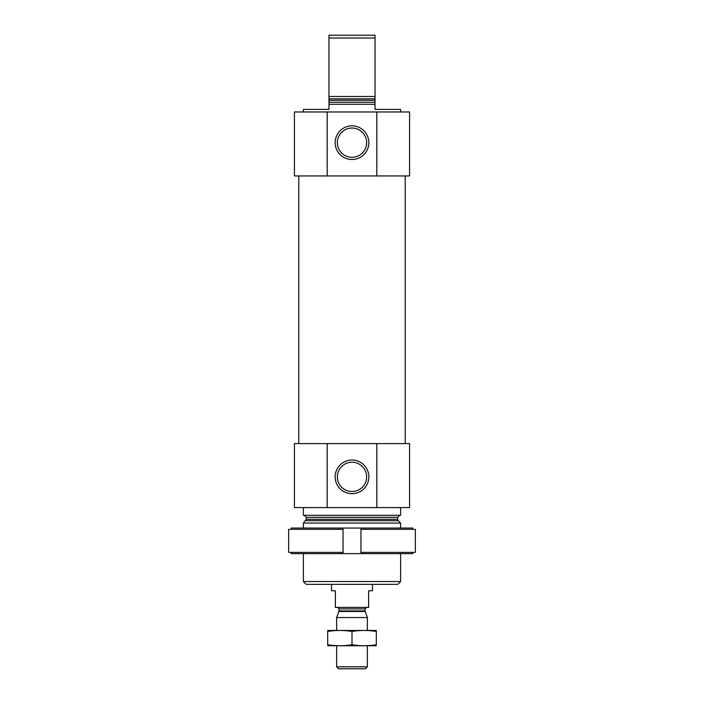 <?xml version="1.0" encoding="UTF-8"?>
<svg xmlns="http://www.w3.org/2000/svg" width="704" height="704" viewBox="0 0 704 704"><rect width="100%" height="100%" fill="white"/><g stroke="black" fill="none" stroke-linecap="round" stroke-linejoin="round"><path stroke-width="1.06" d="M303.38 111.971L303.38 109.41L328.97 109.41L328.97 104.289L375.03 104.289L375.03 109.41L400.62 109.41L400.62 111.971M328.97 104.289L328.97 96.483L375.03 96.483L375.03 104.289M375.03 96.483L375.03 38.016L328.97 38.016L328.97 35.2L375.03 35.2L375.03 38.016M328.97 96.483L328.97 38.016M376.807 175.947L294.422 175.947L294.422 111.971L409.578 111.971L409.578 175.947L376.807 175.947L376.807 111.971M400.62 581.539L303.38 581.539L306.196 584.355L397.804 584.355L400.62 581.539L400.62 553.643M303.38 528.053L303.38 523.063L400.62 523.063L400.62 528.053M303.38 581.539L303.38 553.643M304.278 515.266L306.319 517.308L306.319 519.279L303.38 523.063M303.38 507.584L303.38 515.266L400.62 515.266L400.62 507.584M327.193 443.608L409.578 443.608L409.578 507.584L294.422 507.584L294.422 443.608L327.193 443.608L327.193 507.584M368.834 476.881A16.834 16.834 0 0 0 343.587 462.299A16.834 16.834 0 0 0 343.587 491.454A16.834 16.834 0 0 0 368.834 476.881M376.807 443.608L376.807 507.584M298.778 443.608L298.778 175.947M368.834 142.674A16.834 16.834 0 0 0 343.587 128.102A16.834 16.834 0 0 0 343.587 157.256A16.834 16.834 0 0 0 368.834 142.674M327.193 175.947L327.193 111.971M366.643 476.881A14.643 14.643 0 0 0 344.678 464.2A14.643 14.643 0 0 0 344.678 489.562A14.643 14.643 0 0 0 366.643 476.881M366.643 142.674A14.643 14.643 0 0 0 344.678 129.994A14.643 14.643 0 0 0 344.678 155.355A14.643 14.643 0 0 0 366.643 142.674M291.245 552.367L291.245 553.643L343.042 553.643L343.042 552.367L288.658 552.367L288.658 529.338L343.042 529.338L343.042 528.053L291.245 528.053L291.245 529.338M343.042 552.367L343.042 529.338M412.755 552.367L412.755 553.643L360.958 553.643L360.958 529.338L415.342 529.338L415.342 552.367L360.958 552.367L360.958 528.053L412.755 528.053L412.755 529.338M360.958 528.053L343.042 528.053M360.958 553.643L343.042 553.643M331.531 584.355L331.531 590.753L335.368 590.753L335.368 607.385L368.632 607.385L368.632 590.753L372.469 590.753L372.469 584.355M367.356 666.838L336.644 666.838L338.606 668.8L365.394 668.8L367.356 666.838L367.356 645.77M336.644 630.414L336.644 617.549L367.356 617.549L367.356 630.414M365.147 611.477L338.853 611.477L338.95 610.949L365.05 610.949L367.356 617.549M365.05 610.949L365.05 608.916L366.59 607.385M376.314 630.45L327.686 630.45M327.686 631.462C327.686 630.133 327.686 630.133 327.686 631.462C335.79 630.133 343.895 630.133 352 631.462C360.105 630.133 368.21 630.133 376.314 631.462C376.314 630.133 376.314 630.133 376.314 631.462L376.314 644.723C376.314 646.052 376.314 646.052 376.314 644.723C368.21 646.052 360.105 646.052 352 644.723C343.895 646.052 335.79 646.052 327.686 644.723C327.686 646.052 327.686 646.052 327.686 644.723L327.686 631.462M352 631.462L352 644.723M376.314 645.735L327.686 645.735M328.97 102.247L375.03 102.247M328.97 100.276L375.03 100.276M328.97 98.833L375.03 98.833M305.721 520.722L398.279 520.722L400.62 523.063M306.319 519.279L397.681 519.279L398.279 520.722M306.319 517.308L397.681 517.308L399.722 515.266M338.95 610.949L338.95 608.916L365.05 608.916M397.681 519.279L397.681 517.308M405.222 443.608L405.222 175.947M336.644 666.838L336.644 645.77M338.853 611.477L336.644 617.549M338.95 608.916C339.39 608.67 338.879 608.159 337.41 607.385"/></g></svg>
